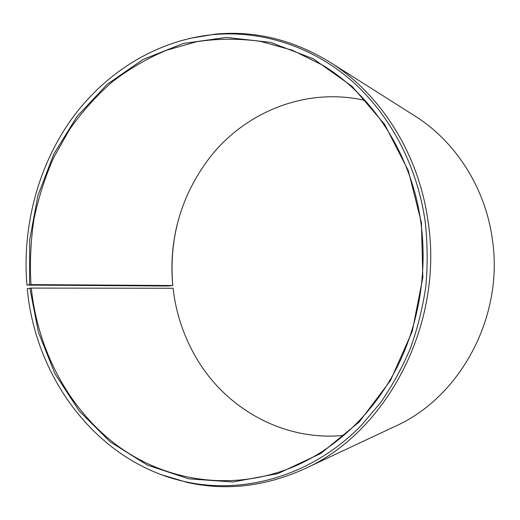 <?xml version="1.0" encoding="UTF-8"?>
<svg xmlns="http://www.w3.org/2000/svg" width="520" height="520" viewBox="0 0 520 520"><rect width="100%" height="100%" fill="white"/><g stroke="black" fill="none" stroke-linecap="round" stroke-linejoin="round"><path stroke-width="0.78" d="M365.072 100.445C306.345 86.866 245.414 111.781 209.807 157.501C181.109 195.26 168.766 237.939 172.783 285.526L168.071 286.019L26.916 285.077L30.973 284.609L172.783 285.526M26.916 285.077C22.12 226.688 37.824 166.667 71.253 119.535C104.962 72.781 156.377 40.177 213.467 34.574C260.033 30.427 309.289 45.123 349.109 78.559C388.694 112.229 417.17 164.34 425.256 222.099C427.576 243.471 427.772 264.921 425.834 286.449C422.688 307.814 417.515 328.51 410.306 348.556C402.012 368.024 391.996 386.191 380.263 403.052L360.704 426.049C311.532 475.988 244.198 494.728 185.361 481.735C97.741 462.637 35.484 378.892 27.248 288.626L31.297 288.093C37.856 351.039 69.277 410.553 118.97 446.791C168.708 482.567 236.269 492.258 297.421 465.082C337.331 446.947 372.957 413.263 395.876 369.603C418.541 325.806 427.674 273.039 420.947 222.989C411.931 155.129 373.224 95.667 322.562 65.13L292.272 50.212L260.611 41.379C239.135 38.428 217.893 38.526 196.885 41.672L166.491 50.239C147.043 58.474 128.908 69.062 112.073 81.998C96.135 96.096 81.959 111.924 69.543 129.493L53.67 157.619C44.948 177.483 38.356 198.1 33.904 219.479C30.7 241.092 29.718 262.802 30.973 284.609M29.848 288.19L38.441 332.345L55.009 373.822L79.144 410.891L110.188 441.844L147.141 465.004L188.643 478.822L232.928 481.988L277.823 473.623L320.827 453.434L359.268 421.922L390.513 380.465L412.25 331.344L422.825 277.596L421.421 222.742L408.31 170.664L384.612 124.338L352.163 86.424L313.3 58.773L270.562 42.38L226.453 37.434L183.274 43.459L142.994 59.508L107.211 84.273L77.181 116.278L53.846 153.946L37.876 195.656L29.686 239.779L29.523 284.694M161.694 474.793L187.317 482.463C226.181 491.049 265.148 486.564 304.226 468.995C386.269 432.906 443.853 324.974 428.162 222.131C419.022 153.784 380.484 93.71 329.803 62.095C293.235 39.773 255.132 30.439 215.501 34.099L189.118 38.499M304.226 468.995L395.35 426.225C460.486 397.254 504.452 315.998 492.245 238.589C485.062 187.077 455.117 141.122 414.85 115.941L329.803 62.095M177.268 224.114C172.289 244.355 170.794 264.849 172.79 285.603M31.297 288.093L173.076 288.256C176.026 313.742 184.041 337.435 197.119 359.32C226.72 409.136 284.05 441.487 344.019 435.37M173.076 288.256L173.18 289.153M185.361 481.735L187.317 482.463M213.467 34.574L215.501 34.099"/></g></svg>
